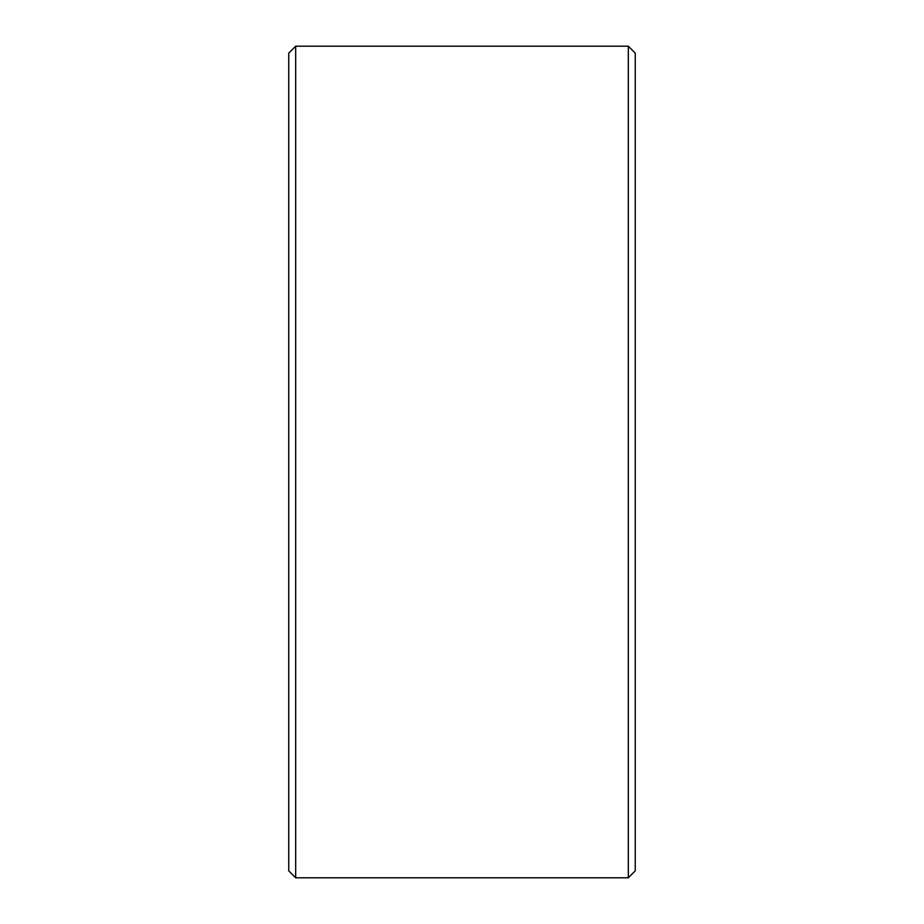 <?xml version="1.0" encoding="UTF-8"?>
<svg xmlns="http://www.w3.org/2000/svg" width="924" height="924" viewBox="0 0 924 924"><rect width="100%" height="100%" fill="white"/><g stroke="black" fill="none" stroke-linecap="round" stroke-linejoin="round"><path stroke-width="1.39" d="M635.25 53.13L635.25 870.87L628.32 877.8L628.32 46.2L635.25 53.13M295.68 877.8L288.75 870.87L288.75 53.13L295.68 46.2L295.68 877.8L628.32 877.8M295.68 46.2L628.32 46.2"/></g></svg>
